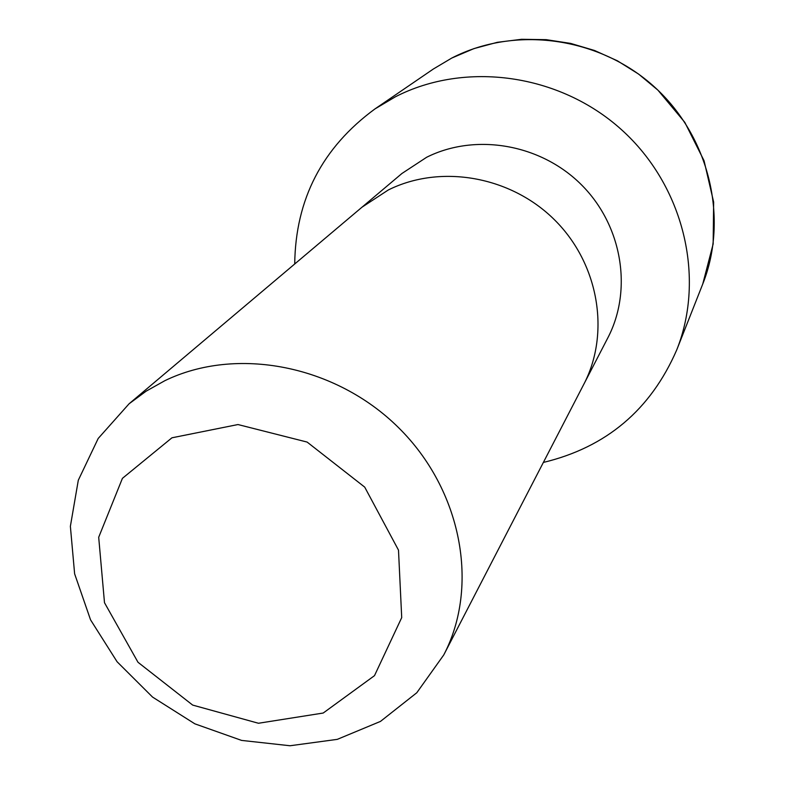 <?xml version="1.0" encoding="UTF-8"?>
<svg xmlns="http://www.w3.org/2000/svg" width="785" height="785" viewBox="0 0 785 785"><rect width="100%" height="100%" fill="white"/><g stroke="black" fill="none" stroke-linecap="round" stroke-linejoin="round"><path stroke-width="1.18" d="M129.074 403.794L401.959 173.465L426.647 157.265C475.474 132.793 540.786 143.998 581.469 184.818C622.289 225.521 632.818 289.959 607.855 337.805L443.741 654.965L416.786 692.753L380.46 721.415L337.285 739.362L290.028 745.75L241.603 740.412L194.876 723.839L152.555 697.08L117.083 661.745L90.56 619.856L74.624 573.815L70.375 526.323L78.304 480.234L98.194 438.472L129.074 403.794L146.147 391.165L164.899 380.666C236.246 346.008 335.411 364.986 398.545 427.648C461.904 490.115 479.694 586.336 443.741 654.965M294.718 263.966C295.503 199.302 322.242 147.619 374.945 108.929L395.375 96.81C465.319 60.818 559.489 73.643 621.573 129.761C683.784 185.741 705.666 277.36 676.768 349.835C650.726 409.799 606.265 447.332 543.367 462.434M171.944 437.804L237.983 424.548L307.121 442.073L364.711 487.122L398.495 550.128L401.714 617.609L374.494 675.649L323.204 713.035L258.451 723.26L192.668 705.087L138.003 662.285L104.493 602.713L98.694 537.274L122.421 478.35L171.944 437.804M361.914 207.25L388.33 189.96C440.601 163.879 510.907 176.134 554.848 220.153C598.935 264.045 610.455 333.242 583.785 384.336M374.945 108.929L433.389 68.992L451.817 58.031C514.842 25.522 598.945 36.718 654.17 86.684C709.512 136.541 728.833 218.544 702.761 283.993L676.768 349.835M702.761 283.993L713.153 243.978L713.643 202.088L704.057 160.739L684.805 122.352L657.928 90.157L638.637 74.104L617.373 60.788L594.559 50.495L570.675 43.41L546.183 39.662L521.574 39.299L497.337 42.311L473.934 48.611L451.817 58.031L433.389 68.992"/></g></svg>
